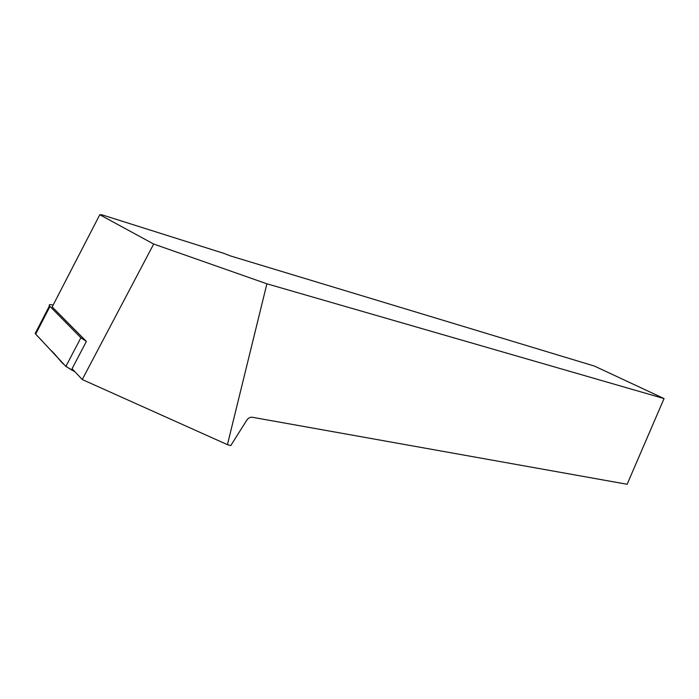 <?xml version="1.0" encoding="UTF-8"?>
<svg xmlns="http://www.w3.org/2000/svg" width="699" height="699" viewBox="0 0 699 699"><rect width="100%" height="100%" fill="white"/><g stroke="black" fill="none" stroke-linecap="round" stroke-linejoin="round"><path stroke-width="1.05" d="M53.098 305.14C49.9 304.24 48.685 304.476 49.446 305.856L80.883 337.748L86.379 341.444L52.18 306.922L99.782 214.733L153.693 244.038L82.246 379.531L72.076 368.696L86.379 341.444M36.732 332.086C32.626 332.741 39.983 338.054 42.648 341.54L50.844 350.321C58.847 357.163 60.175 364.424 74.845 371.641L65.872 366.416L35.693 334.096L35.203 333.475L35.92 332.077M82.246 379.531L227.428 444.66L266.896 283.803L153.693 244.038M266.896 283.803L664.05 398.579L627.134 484.267L252.252 417.259C250.12 417.041 248.294 418.011 246.782 420.169L230.757 445.613L227.428 444.66M99.782 214.733L102.01 214.846L224.064 253.431L230.521 255.956L594.5 366.101L664.05 398.579M49.961 306.459L35.693 334.096M65.872 366.416L80.883 337.748M49.446 305.856L35.203 333.475"/></g></svg>

